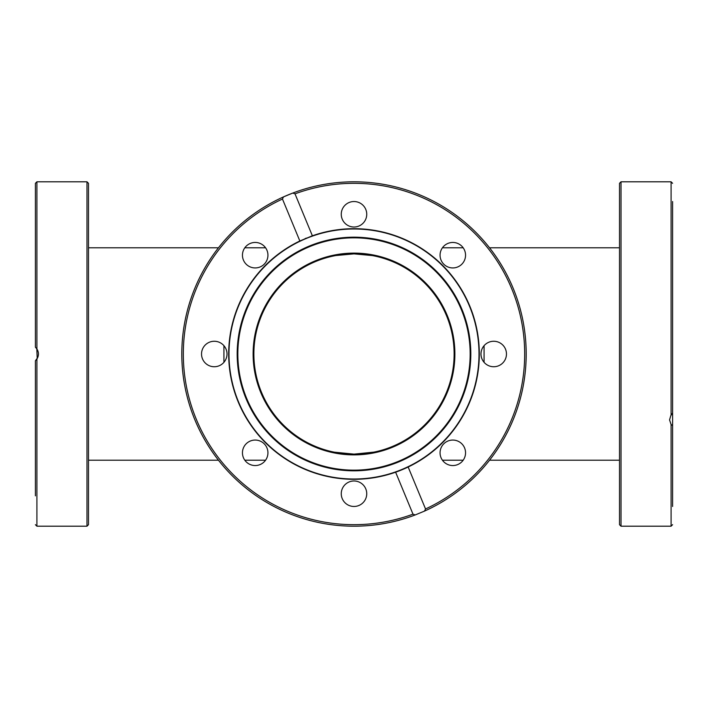 <?xml version="1.0" encoding="UTF-8"?>
<svg xmlns="http://www.w3.org/2000/svg" width="708" height="708" viewBox="0 0 708 708"><rect width="100%" height="100%" fill="white"/><g stroke="black" fill="none" stroke-linecap="round" stroke-linejoin="round"><path stroke-width="1.06" d="M373.957 452.12L354 454.129A100.129 100.129 0 0 1 253.871 354A100.129 100.129 0 0 1 354 253.871A100.129 100.129 0 0 1 454.129 354A100.129 100.129 0 0 1 354 454.129L334.256 452.164M223.923 345.681L223.923 362.319M484.077 362.319L484.077 345.681M88.5 524.681L88.5 183.319L86.987 181.806L86.987 526.194L88.5 524.681M36.798 348.796L37.223 358.54M36.798 359.204L35.4 360.788L37.683 357.62M38.312 355.469L38.436 353.832M38.329 352.602L37.71 350.433M37.143 349.327L35.816 347.619M36.913 348.964L36.913 181.806L35.4 183.319L35.4 347.212L36.913 348.964C38.94 352.319 38.94 355.681 36.913 359.036L35.4 360.788L35.4 394.728M35.4 398.462L35.4 483.095M35.4 360.788L35.4 495.839M35.4 212.161L35.4 233.914M392.613 447.208A100.89 100.89 0 0 1 253.977 340.831A100.89 100.89 0 0 1 415.419 273.961A100.89 100.89 0 0 1 392.613 447.208M469.493 306.157A125.015 125.015 0 0 1 337.681 477.944A125.015 125.015 0 0 1 254.818 277.899A125.015 125.015 0 0 1 469.493 306.157M461.315 309.546A116.156 116.156 0 0 0 261.845 283.288A116.156 116.156 0 0 0 338.84 469.165A116.156 116.156 0 0 0 461.315 309.546M461.926 309.299A116.82 116.82 0 0 1 338.751 469.82A116.82 116.82 0 0 1 261.323 282.881A116.82 116.82 0 0 1 461.926 309.299M306.36 238.092A125.316 125.316 0 0 0 305.06 238.64M395.622 472.201A125.316 125.316 0 0 0 408.153 467.015A125.316 125.316 0 0 1 395.622 472.201L408.153 467.015L425.535 508.964L424.517 511.096L415.215 514.946L412.994 514.158L395.622 472.201A125.316 125.316 0 0 1 238.224 401.958A125.316 125.316 0 0 1 299.847 240.986L282.465 199.037L283.483 196.904L292.785 193.054L295.006 193.842L312.378 235.799A125.316 125.316 0 0 1 469.776 306.042A125.316 125.316 0 0 1 408.153 467.015M311.29 236.189A125.316 125.316 0 0 1 312.44 235.773M312.378 235.799L299.847 240.986M464.581 260.075A12.744 12.744 0 0 1 442.695 262.951A12.744 12.744 0 0 1 451.138 242.561A12.744 12.744 0 0 1 464.581 260.075M365.771 209.391A12.744 12.744 0 0 1 352.336 226.905A12.744 12.744 0 0 1 343.893 206.515A12.744 12.744 0 0 1 365.771 209.391M447.925 464.581A12.744 12.744 0 0 1 445.049 442.695A12.744 12.744 0 0 1 465.439 451.138A12.744 12.744 0 0 1 447.925 464.581M498.609 365.771A12.744 12.744 0 0 1 481.095 352.336A12.744 12.744 0 0 1 501.485 343.893A12.744 12.744 0 0 1 498.609 365.771M342.229 498.609A12.744 12.744 0 0 1 355.664 481.095A12.744 12.744 0 0 1 364.107 501.485A12.744 12.744 0 0 1 342.229 498.609M243.419 447.925A12.744 12.744 0 0 1 265.305 445.049A12.744 12.744 0 0 1 256.862 465.439A12.744 12.744 0 0 1 243.419 447.925M209.391 342.229A12.744 12.744 0 0 1 226.905 355.664A12.744 12.744 0 0 1 206.515 364.107A12.744 12.744 0 0 1 209.391 342.229M260.075 243.419A12.744 12.744 0 0 1 262.951 265.305A12.744 12.744 0 0 1 242.561 256.862A12.744 12.744 0 0 1 260.075 243.419M424.517 511.096A172.194 172.194 0 0 0 513.088 288.103A172.194 172.194 0 0 0 292.785 193.054A172.194 172.194 0 0 1 513.088 288.103A172.194 172.194 0 0 1 424.517 511.096A172.194 172.194 0 0 0 513.088 288.103A172.194 172.194 0 0 0 292.785 193.054A172.194 172.194 0 0 1 513.088 288.103A172.194 172.194 0 0 1 424.517 511.096M283.483 196.904A172.194 172.194 0 0 0 194.912 419.897A172.194 172.194 0 0 0 415.215 514.946A172.194 172.194 0 0 1 193.965 417.561A172.194 172.194 0 0 1 292.324 193.231A172.194 172.194 0 0 0 193.965 417.561A172.194 172.194 0 0 0 415.215 514.946A172.194 172.194 0 0 1 194.912 419.897A172.194 172.194 0 0 1 283.483 196.904M672.6 408.153L672.6 425.535L671.087 424.517L669.564 419.897L670.786 415.676L672.6 412.994L672.6 201.523M672.6 479.316L672.6 480.989M672.6 506.477L672.6 425.535M672.6 227.011L672.6 228.684M672.6 366.744L672.6 342.229M619.5 237.18L619.5 266.969M619.5 267.943L619.5 440.057M619.5 447.925L619.5 470.82M619.5 183.319L619.5 524.681L621.013 526.194L621.013 181.806L619.5 183.319M86.987 526.194L36.913 526.194L36.913 359.036M295.006 193.842A170.681 170.681 0 0 1 511.689 288.687A170.681 170.681 0 0 1 425.535 508.964M412.994 514.158A170.681 170.681 0 0 1 196.311 419.313A170.681 170.681 0 0 1 282.465 199.037M671.087 424.517L671.087 526.194L621.013 526.194M621.013 181.806L671.087 181.806L671.087 415.215M335.68 255.561L354 253.871L372.479 255.588M88.5 460.2L218.453 460.2M244.818 460.2L265.571 460.2M442.429 460.2L463.182 460.2M489.547 460.2L619.5 460.2M88.5 247.8L218.453 247.8M244.818 247.8L265.571 247.8M442.429 247.8L463.182 247.8M489.547 247.8L619.5 247.8M36.913 526.194L35.4 524.681M86.987 181.806L36.913 181.806M671.087 526.194L672.6 524.681M671.087 181.806L672.6 183.319"/></g></svg>
